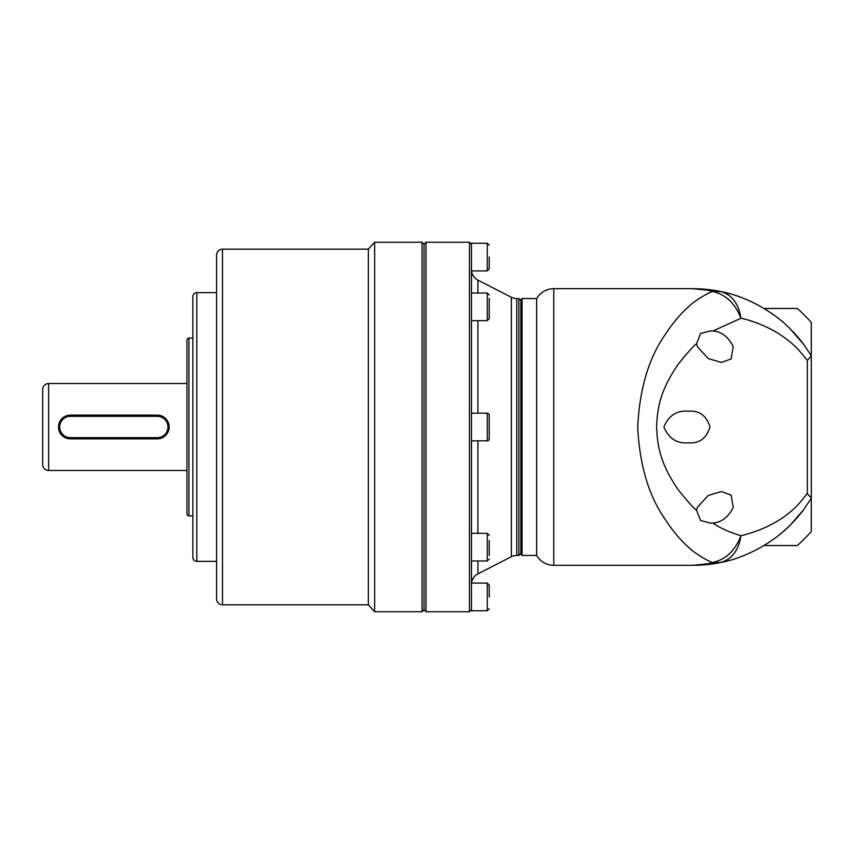<?xml version="1.0" encoding="UTF-8"?>
<svg xmlns="http://www.w3.org/2000/svg" width="854" height="854" viewBox="0 0 854 854"><rect width="100%" height="100%" fill="white"/><g stroke="black" fill="none" stroke-linecap="round" stroke-linejoin="round"><path stroke-width="1.28" d="M553.766 565.305L553.766 288.695A19.759 19.759 0 0 0 536.654 298.569L536.654 555.431A19.759 19.759 0 0 0 553.766 565.305L692.754 565.305C700.131 565.231 706.792 564.28 712.727 562.455C708.852 561.825 693.064 552.239 688.516 547.233C679.997 539.579 672.247 530.334 665.287 519.51C648.741 495.928 639.55 465.088 637.714 427C639.55 388.88 648.741 358.05 665.287 334.49C672.258 323.666 679.997 314.421 688.505 306.767C693.064 301.772 708.841 292.175 712.727 291.545C706.792 289.719 700.131 288.769 692.754 288.695L693.16 288.695M522.04 555.431L520.855 554.246L520.855 299.754L522.04 298.569L522.04 555.431L536.654 555.431M522.04 298.569L536.654 298.569M696.597 343.692L697.376 346.66L708.265 358.573L721.438 362.47L731.088 358.893L733.244 346.66C728.366 336.839 721.587 331.619 712.919 331L710.411 330.861L700.558 333.487L696.597 343.692C693.768 345.689 688.036 352.051 679.389 362.779C677.393 364.807 667.433 380.767 665.149 387.236C659.875 398.391 657.036 411.649 656.63 427C657.004 442.105 659.843 455.353 665.138 466.764C667.444 473.148 677.243 488.99 679.389 491.221C688.036 501.949 693.768 508.322 696.597 510.308L697.376 507.34L708.265 495.427L721.438 491.53L731.088 495.106L733.244 507.34C728.366 517.161 721.587 522.381 712.919 523C719.484 527.761 728.825 532.01 740.962 535.746C735.209 550.627 725.804 559.53 712.727 562.455L720.723 562.455C712.407 564.28 703.077 565.231 692.754 565.305L720.883 562.412M688.271 442.81C699.191 443.696 706.439 438.433 709.994 427C706.418 415.567 699.18 410.294 688.271 411.19C676.774 410.283 668.65 415.546 663.889 427C668.671 438.465 676.795 443.728 688.271 442.81M712.919 331L740.962 318.254C738.593 303.533 731.846 294.641 720.723 291.545L692.754 288.695C703.077 288.769 712.407 289.719 720.723 291.545L712.727 291.545C725.804 294.47 735.209 303.373 740.962 318.254L746.866 319.642C791.06 332.814 804.297 357.975 807.34 360.367L807.34 493.633C804.82 494.776 791.114 523.363 740.962 535.746C738.593 550.467 731.846 559.359 720.723 562.455C745.734 557.94 773.543 542.429 790.815 524.537L803.646 509.646L811.3 498.245L811.3 531.551A158.065 158.065 0 0 1 797.305 545.546L763.988 545.546M775.987 537.454A138.305 138.305 0 0 0 803.571 509.753L791.551 523.79M740.962 297.363L739.436 296.808M736.81 295.9L735.593 295.495M729.092 293.552L721.598 291.737M696.597 510.308L700.558 520.513L710.411 523.139L712.919 523M740.813 556.691L742.766 555.943M748.328 553.648L749.94 552.933M789.95 328.609L803.646 344.354L811.3 355.755L811.3 498.245L811.3 355.958L807.34 360.367M720.723 291.545C745.734 296.06 773.553 311.571 790.815 329.463L803.646 344.354M807.34 493.633L811.3 498.053M766.358 309.906A138.305 138.305 0 0 0 763.988 308.454L797.305 308.454A158.065 158.065 0 0 1 811.3 322.449L811.3 355.755M790.985 329.644A138.305 138.305 0 0 1 803.571 344.247M520.855 553.456L518.88 555.431L516.755 555.431A11.86 11.86 0 0 0 511.354 556.733L477.909 573.856A11.86 11.86 0 0 0 471.525 583.09L471.461 584.307L471.525 583.09L487.26 583.09L489.235 585.065M471.461 320.677L487.26 320.677L487.26 293.018L471.461 293.018L471.461 269.693L471.525 270.91L487.26 270.91L487.26 243.251L489.235 245.226M518.88 555.431L518.88 298.569L516.755 298.569A11.86 11.86 0 0 1 511.354 297.267L477.909 280.144A11.86 11.86 0 0 1 471.525 270.91M489.235 438.86A1.975 1.975 0 0 1 487.26 440.835L487.26 413.165A1.975 1.975 0 0 1 489.235 415.14L489.235 438.86M489.235 553.766L489.235 555.538C489.235 559.978 489.235 559.978 489.235 555.538L489.235 540.539M489.235 596.925L489.235 585.065L489.235 596.925M489.235 257.075L489.235 268.935L489.235 257.075M487.26 320.677L489.235 318.702L489.235 298.462C489.235 294.022 489.235 294.022 489.235 298.462M422.057 611.742L424.032 609.767L424.032 244.233L426.007 242.258L426.007 611.742L424.032 609.767L424.032 244.233L422.057 242.258L422.057 611.742L374.639 611.742L374.639 242.258L422.057 242.258M471.461 609.767L469.476 611.742L469.476 242.258L426.007 242.258M469.476 611.742L426.007 611.742M471.461 244.233L469.476 242.258M487.26 583.09L487.26 610.749L471.461 610.749L471.461 243.251L487.26 243.251M471.461 440.835L487.26 440.835M471.461 413.165L487.26 413.165M471.461 560.982L487.26 560.982L487.26 533.323L489.235 535.298M471.461 533.323L487.26 533.323M520.855 300.544L518.88 298.569M222.499 249.176L222.499 604.824A5.925 5.925 0 0 1 216.574 598.9L216.574 255.1A5.925 5.925 0 0 1 222.499 249.176L368.352 249.176L374.639 242.258M196.815 292.644L196.815 561.356A3.95 3.95 0 0 1 192.865 557.406L192.865 296.594A3.95 3.95 0 0 1 196.815 292.644L216.574 292.644M188.915 338.088L188.915 515.912A1.975 1.975 0 0 1 186.941 513.937L186.941 340.063A1.975 1.975 0 0 1 188.915 338.088L192.865 338.088M48.625 383.531L48.625 470.469A5.925 5.925 0 0 1 42.7 464.544L42.7 389.456A5.925 5.925 0 0 1 48.625 383.531L186.941 383.531M222.499 604.824L368.352 604.824L368.352 249.176M368.352 604.824L374.639 611.742M196.815 561.356L216.574 561.356M188.915 515.912L192.865 515.912M48.625 470.469L186.941 470.469M157.296 438.86L70.359 438.86A11.86 11.86 0 0 1 58.51 427A11.86 11.86 0 0 1 70.359 415.14L157.296 415.14A11.86 11.86 0 0 1 169.156 427A11.86 11.86 0 0 1 157.296 438.86L157.296 437.664L70.359 437.664A10.664 10.664 0 0 1 59.695 427A10.664 10.664 0 0 1 70.359 416.336L157.296 416.336A10.664 10.664 0 0 1 167.971 427A10.664 10.664 0 0 1 157.296 437.664M477.909 280.144L477.909 293.018M477.909 320.677L477.909 413.165M477.909 440.835L477.909 533.323M477.909 560.982L477.909 573.856M511.354 556.733L511.354 297.267M516.755 298.569L516.755 555.431M70.359 437.664L70.359 438.86M157.296 415.14L157.296 416.336M70.359 415.14L70.359 416.336M553.766 288.695L692.754 288.695L716.132 290.68M692.754 565.305L716.132 563.32M487.26 270.91L489.235 268.935M487.26 560.982L489.235 559.007M487.26 610.749L489.235 608.774M487.26 293.018L489.235 294.993"/></g></svg>
